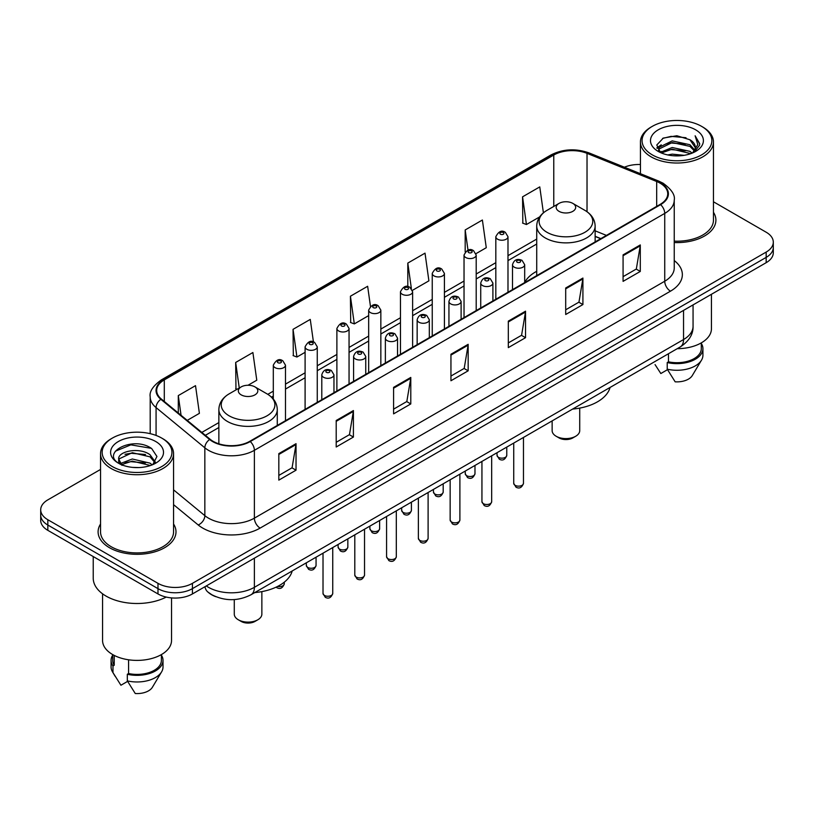 <?xml version="1.0" encoding="UTF-8"?>
<svg xmlns="http://www.w3.org/2000/svg" width="814" height="814" viewBox="0 0 814 814"><rect width="100%" height="100%" fill="white"/><g stroke="black" fill="none" stroke-linecap="round" stroke-linejoin="round"><path stroke-width="1.22" d="M536.721 271.296A43.01 24.827 0 0 0 524.684 282.499M600.691 238.706L595.136 236.467M215.781 596.682A24.339 14.052 180 0 1 208.923 592.887L207.814 591.961A16.229 10.857 129.5 0 1 204.986 586.691M100.539 469.434L47.833 499.867A24.339 14.052 0 0 0 40.7 509.808L40.7 520.4A24.339 14.052 0 0 0 47.833 530.341L157.987 593.945A24.339 14.052 0 0 0 192.419 593.945L766.167 262.688A24.339 14.052 0 0 0 773.3 252.747L773.3 247.446A24.339 14.052 0 0 1 766.167 257.387A24.339 14.052 0 0 0 773.3 247.446L773.3 242.155A24.339 14.052 0 0 0 766.167 232.214L713.461 201.78M40.7 509.808A24.339 14.052 0 0 0 47.833 519.739L157.987 583.343A24.339 14.052 0 0 0 192.419 583.343L192.419 588.644L766.167 257.387L192.419 588.644A24.339 14.052 0 0 1 157.987 588.644A24.339 14.052 0 0 0 192.419 588.644L192.419 593.945M47.833 519.739L47.833 525.04L157.987 588.644L47.833 525.04A24.339 14.052 0 0 1 40.7 515.099A24.339 14.052 0 0 0 47.833 525.04L47.833 530.341M100.539 524.013A38.95 22.487 0 0 0 98.097 531.837A38.95 22.487 0 0 0 109.503 547.73A38.95 22.487 0 0 0 151.953 552.604A38.95 22.487 0 0 0 175.997 531.837A38.95 22.487 0 0 0 173.565 524.013A38.95 22.487 0 0 1 175.997 531.837A38.95 22.487 0 0 1 151.953 552.604A38.95 22.487 0 0 1 109.503 547.73A38.95 22.487 0 0 1 98.097 531.837A38.95 22.487 0 0 1 100.539 524.013M660.144 183.191A25.967 14.988 180 0 1 667.745 193.783A25.967 14.988 180 0 1 660.144 204.385L249.796 441.3A25.967 14.988 180 0 1 210.165 439.295L161.396 399.084A25.967 14.988 180 0 1 156.695 390.486A25.967 14.988 180 0 1 164.296 379.884L553.764 155.026A25.967 14.988 180 0 1 587.026 153.347L656.674 181.502A25.967 14.988 180 0 1 660.144 183.191M660.602 182.926A26.618 15.364 0 0 0 657.051 181.196L587.393 153.042A26.618 15.364 0 0 0 553.306 154.762L163.838 379.619A26.618 15.364 0 0 0 160.857 399.298L209.625 439.509A26.618 15.364 0 0 0 250.254 441.564L660.602 204.65A26.618 15.364 0 0 0 660.602 182.926M278.826 453.622L278.826 480.128L296.031 470.187L296.031 443.681L278.826 453.622M278.826 475.427L292.084 467.765L295.97 444.566A6.492 3.744 -120 0 0 296.031 443.681M291.961 467.836L296.031 470.187M336.202 420.502L336.202 446.998L353.408 437.057L353.408 410.561L336.202 420.502M336.202 442.297L349.46 434.645L353.337 411.436A6.492 3.744 -120 0 0 353.408 410.561M349.338 434.707L353.408 437.057M393.579 387.372L393.579 413.868L410.785 403.937L410.785 377.431L393.579 387.372M393.579 409.167L406.827 401.516L410.714 378.317A6.492 3.744 -120 0 0 410.785 377.431M406.715 401.587L410.785 403.937M623.076 254.874L623.076 281.369L640.292 271.438L640.292 244.933L623.076 254.874M623.076 276.668L636.334 269.017L640.221 245.818A6.492 3.744 -120 0 0 640.292 244.933M636.212 269.078L640.292 271.438M565.699 287.993L565.699 314.499L582.916 304.558L582.916 278.062L565.699 287.993M565.699 309.798L578.958 302.136L582.844 278.937A6.492 3.744 -120 0 0 582.916 278.062M578.846 302.208L582.916 304.558M508.323 321.123L508.323 347.619L525.539 337.688L525.539 311.182L508.323 321.123M508.323 342.918L521.581 335.266L525.468 312.067A6.492 3.744 -120 0 0 525.539 311.182M521.469 335.337L525.539 337.688M450.946 354.243L450.946 380.749L468.162 370.808L468.162 344.312L450.946 354.243M450.946 376.048L464.204 368.396L468.091 345.187A6.492 3.744 -120 0 0 468.162 344.312M464.092 368.457L468.162 370.808M674.236 242.552A38.95 22.487 0 0 0 715.903 220.126A38.95 22.487 0 0 0 713.461 212.301A38.95 22.487 0 0 1 715.903 220.126A38.95 22.487 0 0 1 674.236 242.552M192.419 583.343L766.167 252.086A24.339 14.052 0 0 0 773.3 242.155M640.435 164.53A24.339 14.052 0 0 0 624.409 167.216M248.036 385.256L256.776 380.209L252.889 352.523L235.673 362.464L235.958 388.807M187.21 420.38L199.399 413.339L195.513 385.653L178.297 395.584L178.297 413.024M412.413 290.354L428.897 280.84L425.02 253.144L407.804 263.085L407.804 286.65M475.987 253.653L486.273 247.71L482.387 220.024L465.181 229.965L465.181 251.953M543.406 212.83L539.763 186.894L522.557 196.835L522.832 223.178M313.431 341.941L310.266 319.403L293.05 329.334L293.325 355.677M370.462 306.369L367.643 286.274L350.427 296.215L350.702 322.548M350.427 296.215L354.314 323.901L368.671 315.608M354.314 323.901L350.427 322.446M407.804 263.085L411.375 288.543M465.181 229.965L468.009 250.142M522.557 196.835L526.444 224.522L539.651 216.89M526.444 224.522L522.557 223.077M293.05 329.334L296.937 357.031L305.097 352.32M296.937 357.031L293.05 355.576M237.139 389.245L235.673 388.695M235.673 362.464L239.265 388.013M178.297 395.584L181.064 415.313M652.279 154.863A34.89 20.147 0 0 0 701.627 154.863A34.89 20.147 0 0 0 701.627 126.374L702.767 127.035A36.518 21.083 0 0 1 713.461 141.941A36.518 21.083 0 0 1 690.923 161.426A36.518 21.083 0 0 1 651.129 156.848A36.518 21.083 0 0 1 640.435 141.941A36.518 21.083 0 0 1 651.129 127.035L652.279 126.374A34.89 20.147 0 0 0 652.279 154.863M674.236 241.148A36.518 21.083 0 0 0 713.461 220.126L713.461 141.941M677.217 348.687A34.483 19.912 0 0 0 711.436 328.775L711.436 294.292M667.724 154.935L672.201 154.131L684.126 155.321M672.964 155.718L678.815 155.861M660.266 152.401L672.201 147.507L689.926 151.353L692.165 153.113M661.395 152.981L672.201 149.166L690.811 153.632M658.78 151.038L659.238 147.263L672.201 140.883L689.926 144.729L694.657 150M658.679 150.57L659.238 148.921L672.201 142.542L689.926 146.378L694.24 150.793M692.266 153.073A18.346 10.592 0 0 0 695.298 147.242A18.346 10.592 0 0 0 689.926 139.754L695.278 147.639M695.655 129.823A26.455 15.273 0 0 0 658.241 129.823A26.455 15.273 0 0 0 658.241 151.424A26.455 15.273 0 0 0 695.655 151.424A26.455 15.273 0 0 0 695.655 129.823M689.926 139.754L676.851 135.745L663.308 138.075L656.776 145.014L660.48 152.574M694.057 152.279L699.511 145.299L699.684 143.661L695.136 135.785L697.791 144.597L692.551 152.961M655.046 364.58L660.826 373.534L667.511 369.668M668.477 353.734L668.477 361.823A24.339 14.052 0 0 0 701.292 348.646L701.292 342.877M702.767 127.035L701.627 126.374A34.89 20.147 0 0 0 652.279 126.374M668.477 361.823L667.226 362.545L667.226 369.18L675.162 381.817A16.229 9.371 0 0 0 692.287 375.559L701.495 360.164A25.967 14.988 0 0 0 702.92 355.28L702.92 348.646A25.967 14.988 0 0 0 701.292 343.437M667.226 369.18A25.967 14.988 0 0 0 701.495 360.164M667.226 362.545A25.967 14.988 0 0 0 702.92 348.646M695.136 135.785L699.674 143.976M662.565 138.431L671.072 136.365L686.019 137.719M657.101 148.413L659.716 146.469M665.587 144.027L671.072 142.989L685.469 144.18M665.587 150.651L671.072 149.613L685.469 150.804M656.898 147.782L661.253 144.821M659.93 152.137L661.253 151.445M552.136 420.899L552.136 430.637A13.797 7.967 0 0 0 556.176 436.263L559.045 437.922A9.737 5.617 0 0 0 572.812 437.922L575.681 436.263A13.797 7.967 0 0 0 579.721 430.637L579.721 408.099M559.045 437.922L556.176 436.263A13.797 7.967 0 0 0 575.681 436.263M559.045 211.345A9.737 5.617 0 0 0 572.812 211.345A9.737 5.617 0 0 0 572.812 203.388L584.9 210.368A26.831 15.497 0 0 0 584.9 210.368A26.831 15.497 0 0 1 584.9 232.285A26.831 15.497 0 0 1 546.957 232.285A26.831 15.497 0 0 1 546.957 210.368C540.343 214.296 536.935 219.515 536.721 226.017A29.212 16.86 0 0 0 545.278 237.942A29.212 16.86 0 0 0 577.106 241.595A29.212 16.86 0 0 0 595.136 226.017C594.922 219.515 591.513 214.296 584.91 210.368L572.812 203.388A9.737 5.617 0 0 0 559.045 203.388A9.737 5.617 0 0 0 559.045 211.345M572.618 409.076A44.628 25.763 0 0 0 610.052 387.464M234.279 599.572L234.279 614.153A13.797 7.967 0 0 0 238.319 619.78L241.188 621.438A9.737 5.617 0 0 0 254.955 621.438L257.824 619.78A13.797 7.967 0 0 0 261.864 614.153L261.864 591.615M241.188 621.438L238.319 619.78A13.797 7.967 0 0 0 257.824 619.78M241.188 394.861A9.737 5.617 0 0 0 254.955 394.861A9.737 5.617 0 0 0 254.955 386.904L267.043 393.884A26.831 15.497 0 0 1 267.043 415.801A26.831 15.497 0 0 1 229.1 415.801A26.831 15.497 0 0 1 229.09 393.884C222.487 397.812 219.078 403.022 218.864 409.523A29.212 16.86 0 0 0 227.411 421.449A29.212 16.86 0 0 0 259.249 425.112A29.212 16.86 0 0 0 277.279 409.523C277.065 403.022 273.657 397.812 267.043 393.884L254.955 386.904A9.737 5.617 0 0 0 241.188 386.904A9.737 5.617 0 0 0 241.188 394.861M254.762 592.582A44.628 25.763 0 0 0 292.195 570.98M112.373 466.575A34.89 20.147 0 0 0 161.721 466.575A34.89 20.147 0 0 0 161.721 438.085L162.871 438.746A36.518 21.083 0 0 1 173.565 453.652A36.518 21.083 0 0 1 151.017 473.127A36.518 21.083 0 0 1 111.233 468.559A36.518 21.083 0 0 1 100.539 453.652A36.518 21.083 0 0 1 111.233 438.746L112.373 438.085A34.89 20.147 0 0 0 112.373 466.575M100.539 453.652L100.539 531.837A36.518 21.083 0 0 0 111.233 546.743A36.518 21.083 0 0 0 151.017 551.312A36.518 21.083 0 0 0 173.565 531.837L173.565 453.652M93.234 556.552L93.234 578.205A43.814 25.295 0 0 0 106.064 596.092A43.814 25.295 0 0 0 166.239 597.069M102.564 593.813L102.564 640.486A34.483 19.912 0 0 0 112.668 654.568A34.483 19.912 0 0 0 150.244 658.882A34.483 19.912 0 0 0 171.53 640.486L171.53 597.903M132.621 467.389L138.797 467.572M120.482 463.512L132.306 459.004L150.02 463.146L152.167 464.865M121.571 464.641L132.306 461.1L150.407 465.516M118.702 459.065L121.744 464.784M118.742 459.635C116.768 451.465 139.153 446.611 150.02 454.731L155.291 462.006M118.824 460.134L119.332 458.781L132.306 452.686L150.02 456.837L154.874 462.556M152.788 464.611L156.939 456.471L151.689 448.565C133.13 435.225 100.142 452.808 119.19 463.593L120.136 464.163M155.759 441.534A26.455 15.273 0 0 0 118.345 441.534A26.455 15.273 0 0 0 118.345 463.135A26.455 15.273 0 0 0 155.759 463.135A26.455 15.273 0 0 0 155.759 441.534M112.708 654.588L112.708 660.358A24.339 14.052 0 0 0 114.225 665.252L114.225 655.412M112.708 655.148A25.967 14.988 0 0 0 111.08 660.358L111.08 666.981A25.967 14.988 0 0 0 112.505 671.876A25.967 14.988 0 0 0 112.973 672.608L120.92 685.246L127.605 681.379M112.973 672.608L112.973 665.974L114.225 665.252M111.08 660.358A25.967 14.988 0 0 0 112.973 665.974M122.141 465.323C119.373 463.695 118.254 461.904 118.783 459.93M128.571 659.788L128.571 673.534A24.339 14.052 0 0 0 161.396 660.358L161.396 654.588M162.871 438.746L161.721 438.085A34.89 20.147 0 0 0 112.373 438.085M128.571 673.534L127.32 674.257L127.32 680.88L135.266 693.528A16.229 9.371 0 0 0 152.391 687.27L161.589 671.876A25.967 14.988 0 0 0 163.014 666.981L163.014 660.358A25.967 14.988 0 0 0 161.396 655.148M127.32 680.88A25.967 14.988 0 0 0 161.589 671.876M127.32 674.257A25.967 14.988 0 0 0 163.014 660.358M115.323 451.221L130.861 444.851L151.333 448.331M125.03 454.314L130.861 453.266L145.472 454.517M125.03 462.728L130.861 461.67L145.472 462.932M206.298 585.927A32.458 18.742 0 0 0 208.486 587.321A32.458 18.742 0 0 0 254.385 587.321L683.546 339.54A32.458 18.742 0 0 0 693.06 326.292C693.294 334.34 689 341.239 680.189 346.968L251.017 594.749A16.229 9.371 60 0 0 254.385 587.321L254.385 558.17M683.546 310.388L683.546 339.54A16.229 9.371 60 0 1 680.189 346.968M766.167 262.688L766.167 252.086M157.987 593.945L157.987 583.343M674.236 260.561A40.568 23.423 180 0 1 670.471 291.178L260.124 528.093A8.109 4.681 60 0 1 254.385 518.152L664.733 281.237A32.458 18.742 0 0 0 674.236 267.989L674.236 200.142A32.458 18.742 180 0 1 664.733 213.4A8.109 4.681 -120 0 0 660.602 204.65M260.124 528.093A40.568 23.423 180 0 1 202.747 528.093A40.568 23.423 180 0 1 198.199 524.959L173.565 504.649M209.625 439.509A8.109 5.423 129.5 0 0 204.843 447.812L204.843 515.649A32.458 18.742 0 0 0 208.486 518.152A32.458 18.742 0 0 0 254.385 518.152L254.385 450.305A32.458 18.742 180 0 1 204.843 447.812L156.074 407.59A32.458 18.742 180 0 1 150.203 396.845L150.203 433.669M674.236 200.142C675.315 195.075 671.591 189.418 663.054 183.181L658.78 181.115A8.109 3.795 112 0 0 657.051 181.196M658.78 181.115L589.133 152.951C575.691 148.199 562.932 148.891 550.854 155.026A8.109 4.681 60 0 1 553.306 154.762M163.838 379.619A8.109 4.681 -120 0 0 161.386 379.884C152.971 385.938 149.237 391.595 150.203 396.845M160.857 399.298A8.109 5.423 129.5 0 0 156.074 407.59L156.074 435.449M589.133 152.951A8.109 3.795 112 0 0 587.393 153.042M250.254 441.564A8.109 4.681 60 0 1 254.385 450.305L664.733 213.4L664.733 281.237A8.109 4.681 60 0 0 670.471 291.178M173.565 489.855L204.843 515.649A8.109 5.423 -50.5 0 1 198.199 524.959M164.296 379.884L164.296 401.485M656.674 181.502L656.674 206.39M587.026 153.347L587.026 211.732M606.43 235.399L595.136 230.83M553.764 155.026L553.764 206.441M536.721 239.072L507.987 255.667M495.818 262.688L476.2 274.013M464.031 281.044L444.413 292.368M432.244 299.389L412.627 310.714M400.457 317.745L380.84 329.07M368.671 336.101L349.053 347.425M336.884 354.446L317.267 365.771M305.097 372.802L285.48 384.127M273.311 391.147L267.796 394.332M218.864 422.588L201.821 432.427M450.946 355.087L468.091 345.187M508.323 321.957L525.468 312.067M565.699 288.838L582.844 278.937M623.076 255.708L640.221 245.818M393.579 388.217L410.714 378.317M336.202 421.337L353.337 411.436M278.826 454.466L295.97 444.566M523.463 483.343C521.866 487.718 519.373 489 515.995 487.179L513.726 483.343A4.864 2.808 0 0 0 515.15 485.327A4.864 2.808 0 0 0 520.461 485.938A4.864 2.808 0 0 0 523.463 483.343L523.463 437.454M514.295 267.196A6.085 3.51 180 0 1 512.505 264.713C514.061 259.717 517.246 258.272 522.059 260.368L524.684 264.713A6.085 3.51 180 0 1 520.919 267.959A6.085 3.51 180 0 1 514.295 267.196M520.034 260.572A2.025 1.17 0 0 0 517.165 260.572A2.025 1.17 0 0 0 517.165 262.22A2.025 1.17 0 0 0 520.034 262.22A2.025 1.17 0 0 0 520.034 260.572M491.676 501.689C490.079 506.074 487.586 507.346 484.208 505.535L481.939 501.689A4.864 2.808 0 0 0 483.363 503.683A4.864 2.808 0 0 0 488.675 504.283A4.864 2.808 0 0 0 491.676 501.689L491.676 455.809M482.509 285.541A6.085 3.51 180 0 1 480.728 283.058C482.275 278.062 485.459 276.618 490.272 278.714L492.897 283.058A6.085 3.51 180 0 1 489.143 286.304A6.085 3.51 180 0 1 482.509 285.541M488.247 278.917A2.025 1.17 0 0 0 485.378 278.917A2.025 1.17 0 0 0 485.378 280.576A2.025 1.17 0 0 0 488.247 280.576A2.025 1.17 0 0 0 488.247 278.917M459.89 520.044C458.292 524.419 455.799 525.702 452.421 523.89L450.152 520.044A4.864 2.808 0 0 0 451.577 522.028A4.864 2.808 0 0 0 456.888 522.639A4.864 2.808 0 0 0 459.89 520.044L459.89 474.155M450.722 303.897A6.085 3.51 180 0 1 448.941 301.414C450.488 296.418 453.673 294.973 458.486 297.069L461.111 301.414A6.085 3.51 180 0 1 457.356 304.66A6.085 3.51 180 0 1 450.722 303.897M456.461 297.273A2.025 1.17 0 0 0 453.591 297.273A2.025 1.17 0 0 0 453.591 298.931A2.025 1.17 0 0 0 456.461 298.931A2.025 1.17 0 0 0 456.461 297.273M428.103 538.39C426.505 542.775 424.013 544.057 420.635 542.236L418.365 538.39A4.864 2.808 0 0 0 419.79 540.384A4.864 2.808 0 0 0 425.101 540.995A4.864 2.808 0 0 0 428.103 538.39L428.103 492.511M418.935 322.242A6.085 3.51 180 0 1 417.155 319.76C418.711 314.774 421.886 313.319 426.699 315.425L429.324 319.76A6.085 3.51 180 0 1 425.569 323.005A6.085 3.51 180 0 1 418.935 322.242M424.674 315.618A2.025 1.17 0 0 0 421.805 315.618A2.025 1.17 0 0 0 421.805 317.277A2.025 1.17 0 0 0 424.674 317.277A2.025 1.17 0 0 0 424.674 315.618M396.316 556.745C394.719 561.121 392.226 562.403 388.848 560.592L386.579 556.745A4.864 2.808 0 0 0 388.013 558.73A4.864 2.808 0 0 0 393.315 559.34A4.864 2.808 0 0 0 396.316 556.745L396.316 510.856M387.149 340.598A6.085 3.51 180 0 1 385.368 338.115C386.925 333.119 390.099 331.674 394.912 333.771L397.537 338.115A6.085 3.51 180 0 1 393.783 341.361A6.085 3.51 180 0 1 387.149 340.598M392.887 333.974A2.025 1.17 0 0 0 390.018 333.974A2.025 1.17 0 0 0 390.018 335.633A2.025 1.17 0 0 0 392.887 335.633A2.025 1.17 0 0 0 392.887 333.974M364.53 575.101C362.932 579.476 360.439 580.758 357.061 578.937L354.792 575.101A4.864 2.808 0 0 0 356.227 577.085A4.864 2.808 0 0 0 361.528 577.696A4.864 2.808 0 0 0 364.53 575.101L364.53 529.212M355.362 358.954A6.085 3.51 180 0 1 353.581 356.461C355.138 351.475 358.323 350.03 363.125 352.126L365.751 356.461A6.085 3.51 180 0 1 361.996 359.707A6.085 3.51 180 0 1 355.362 358.954M361.101 352.33A2.025 1.17 0 0 0 358.231 352.33A2.025 1.17 0 0 0 358.231 353.978A2.025 1.17 0 0 0 361.101 353.978A2.025 1.17 0 0 0 361.101 352.33M332.743 593.447C331.145 597.822 328.653 599.104 325.274 597.293L323.016 593.447A4.864 2.808 0 0 0 324.44 595.431A4.864 2.808 0 0 0 329.741 596.041A4.864 2.808 0 0 0 332.743 593.447L332.743 547.557M323.575 377.299A6.085 3.51 180 0 1 321.795 374.816C323.351 369.821 326.536 368.376 331.339 370.472L333.964 374.816A6.085 3.51 180 0 1 330.209 378.062A6.085 3.51 180 0 1 323.575 377.299M329.314 370.675A2.025 1.17 0 0 0 326.445 370.675A2.025 1.17 0 0 0 326.445 372.334A2.025 1.17 0 0 0 329.314 372.334A2.025 1.17 0 0 0 329.314 370.675M498.453 457.336A4.864 2.808 0 0 0 503.764 457.946A4.864 2.808 0 0 0 506.766 455.352C505.168 459.727 502.676 461.009 499.297 459.198L497.028 455.352A4.864 2.808 0 0 0 498.453 457.336M507.987 292.236L507.987 236.721A6.085 3.51 180 0 1 504.232 239.967A6.085 3.51 180 0 1 497.598 239.204A6.085 3.51 180 0 1 495.818 236.721L495.818 299.257M500.468 234.228A2.025 1.17 0 0 0 503.337 234.228A2.025 1.17 0 0 0 503.337 232.58A2.025 1.17 0 0 0 500.468 232.58A2.025 1.17 0 0 0 500.468 234.228M466.666 475.691A4.864 2.808 0 0 0 471.978 476.292A4.864 2.808 0 0 0 474.979 473.697C473.382 478.083 470.889 479.365 467.511 477.543L465.242 473.697A4.864 2.808 0 0 0 466.666 475.691M476.2 310.582L476.2 255.067A6.085 3.51 180 0 1 472.446 258.313A6.085 3.51 180 0 1 465.812 257.55A6.085 3.51 180 0 1 464.031 255.067L464.031 317.613M468.681 252.584A2.025 1.17 0 0 0 471.55 252.584A2.025 1.17 0 0 0 471.55 250.926A2.025 1.17 0 0 0 468.681 250.926A2.025 1.17 0 0 0 468.681 252.584M434.88 494.037A4.864 2.808 0 0 0 440.191 494.647A4.864 2.808 0 0 0 443.192 492.053C441.595 496.428 439.102 497.71 435.724 495.899L433.455 492.053A4.864 2.808 0 0 0 434.88 494.037M444.413 328.937L444.413 273.423A6.085 3.51 180 0 1 440.659 276.668A6.085 3.51 180 0 1 434.025 275.905A6.085 3.51 180 0 1 432.244 273.423L432.244 335.958M436.894 270.94A2.025 1.17 0 0 0 439.764 270.94A2.025 1.17 0 0 0 439.764 269.281A2.025 1.17 0 0 0 436.894 269.281A2.025 1.17 0 0 0 436.894 270.94M403.103 512.393A4.864 2.808 0 0 0 408.404 513.003A4.864 2.808 0 0 0 411.406 510.398C409.808 514.784 407.315 516.066 403.937 514.245L401.668 510.398A4.864 2.808 0 0 0 403.103 512.393M412.627 347.283L412.627 291.768A6.085 3.51 180 0 1 408.872 295.014A6.085 3.51 180 0 1 402.238 294.261A6.085 3.51 180 0 1 400.457 291.768L400.457 354.314M405.107 289.285A2.025 1.17 0 0 0 407.977 289.285A2.025 1.17 0 0 0 407.977 287.627A2.025 1.17 0 0 0 405.107 287.627A2.025 1.17 0 0 0 405.107 289.285M371.316 530.738A4.864 2.808 0 0 0 376.617 531.349A4.864 2.808 0 0 0 379.619 528.754C378.022 533.129 375.529 534.411 372.151 532.6L369.882 528.754A4.864 2.808 0 0 0 371.316 530.738M380.84 365.639L380.84 310.124A6.085 3.51 180 0 1 377.086 313.37A6.085 3.51 180 0 1 370.451 312.607A6.085 3.51 180 0 1 368.671 310.124L368.671 372.67M373.321 307.641A2.025 1.17 0 0 0 376.19 307.641A2.025 1.17 0 0 0 376.19 305.983A2.025 1.17 0 0 0 373.321 305.983A2.025 1.17 0 0 0 373.321 307.641M339.53 549.094A4.864 2.808 0 0 0 344.831 549.704A4.864 2.808 0 0 0 347.843 547.11C346.235 551.485 343.742 552.767 340.364 550.946L338.105 547.11A4.864 2.808 0 0 0 339.53 549.094M349.053 383.994L349.053 328.48A6.085 3.51 180 0 1 345.299 331.725A6.085 3.51 180 0 1 338.665 330.962A6.085 3.51 180 0 1 336.884 328.48L336.884 391.015M341.534 325.987A2.025 1.17 0 0 0 344.403 325.987A2.025 1.17 0 0 0 344.403 324.338A2.025 1.17 0 0 0 341.534 324.338A2.025 1.17 0 0 0 341.534 325.987M307.743 567.439A4.864 2.808 0 0 0 313.044 568.05A4.864 2.808 0 0 0 316.056 565.455C314.448 569.831 311.955 571.113 308.577 569.301L306.318 565.455A4.864 2.808 0 0 0 307.743 567.439M317.267 402.34L317.267 346.825A6.085 3.51 180 0 1 313.512 350.071A6.085 3.51 180 0 1 306.878 349.308A6.085 3.51 180 0 1 305.097 346.825L305.097 409.371M309.747 344.342A2.025 1.17 0 0 0 312.617 344.342A2.025 1.17 0 0 0 312.617 342.684A2.025 1.17 0 0 0 309.747 342.684A2.025 1.17 0 0 0 309.747 344.342M277.615 586.426A4.864 2.808 0 0 0 284.269 583.811C282.662 588.186 280.169 589.468 276.791 587.657L276.099 587.159M285.48 420.696L285.48 365.181A6.085 3.51 180 0 1 281.725 368.427A6.085 3.51 180 0 1 275.091 367.663A6.085 3.51 180 0 1 273.311 365.181L273.311 399.053M277.961 362.698A2.025 1.17 0 0 0 280.83 362.698A2.025 1.17 0 0 0 280.83 361.04A2.025 1.17 0 0 0 277.961 361.04A2.025 1.17 0 0 0 277.961 362.698M251.017 594.749C237.963 601.312 224.898 601.312 211.844 594.749L207.814 591.961M693.06 326.292L693.06 304.904M550.854 155.026L161.386 379.884M536.721 244.017L507.987 260.602M495.818 267.633L476.2 278.958M464.031 285.979L444.413 297.303M432.244 304.334L412.627 315.659M400.457 322.68L380.84 334.005M368.671 341.035L349.053 352.36M336.884 359.391L317.267 370.716M305.097 377.737L285.48 389.061M273.311 396.092L271.5 397.14M218.864 427.533L205.352 435.327M600.864 238.604L595.136 236.294M658.607 150.844L658.607 149.735M640.435 173.697L640.435 141.941M595.136 241.911L595.136 226.017M536.721 275.641L536.721 226.017M559.045 203.388L546.957 210.368M277.279 425.427L277.279 409.523M218.864 443.813L218.864 409.523M241.188 386.904L229.09 393.884M115.14 676.292L112.505 671.876M513.726 483.343L513.726 443.07M512.505 289.621L512.505 264.713M524.684 282.59L524.684 264.713M481.939 501.689L481.939 461.426M480.728 307.977L480.728 283.058M492.897 300.946L492.897 283.058M450.152 520.044L450.152 479.782M448.941 326.322L448.941 301.414M461.111 319.292L461.111 301.414M418.365 538.39L418.365 498.127M417.155 344.678L417.155 319.76M429.324 337.647L429.324 319.76M386.579 556.745L386.579 516.483M385.368 363.024L385.368 338.115M397.537 356.003L397.537 338.115M354.792 575.101L354.792 534.829M353.581 381.379L353.581 356.461M365.751 374.348L365.751 356.461M323.016 593.447L323.016 553.184M321.795 399.725L321.795 374.816M333.964 392.704L333.964 374.816M506.766 455.352L506.766 447.089M507.987 236.721L505.362 232.377C501.831 229.823 498.646 231.278 495.818 236.721M497.028 455.352L497.028 452.716M474.979 473.697L474.979 465.445M476.2 255.067L473.575 250.722C470.044 248.178 466.86 249.623 464.031 255.067M465.242 473.697L465.242 471.062M443.192 492.053L443.192 483.801M444.413 273.423L441.788 269.078C438.258 266.534 435.073 267.979 432.244 273.423M433.455 492.053L433.455 489.418M411.406 510.398L411.406 502.146M412.627 291.768L410.002 287.434C406.471 284.88 403.286 286.325 400.457 291.768M401.668 510.398L401.668 507.773M379.619 528.754L379.619 520.502M380.84 310.124L378.215 305.779C374.684 303.235 371.51 304.68 368.671 310.124M369.882 528.754L369.882 526.119M347.843 547.11L347.843 538.848M349.053 328.48L346.428 324.135C342.898 321.581 339.723 323.036 336.884 328.48M338.105 547.11L338.105 544.474M316.056 565.455L316.056 557.203M317.267 346.825L314.642 342.48C311.111 339.937 307.936 341.381 305.097 346.825M306.318 565.455L306.318 562.82M284.269 583.811L284.269 582.183M285.48 365.181L282.855 360.836C279.334 358.282 276.149 359.737 273.311 365.181"/></g></svg>
